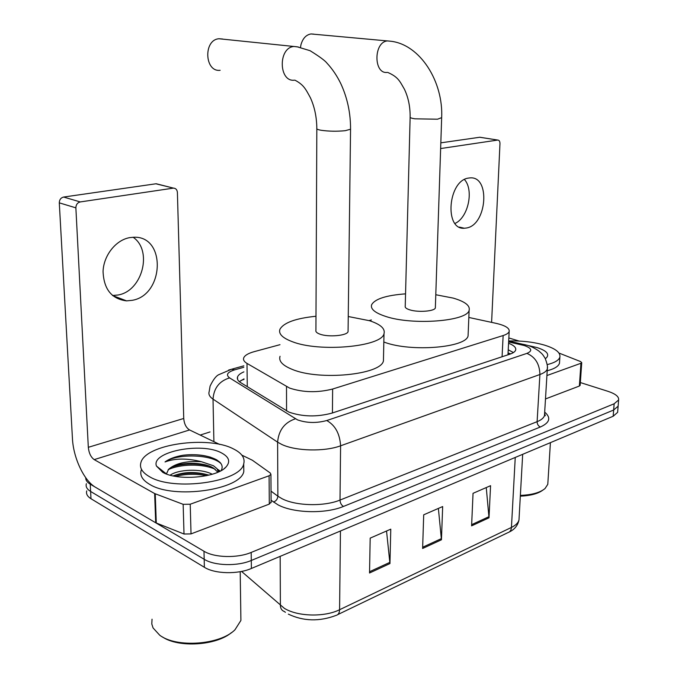 <?xml version="1.0" encoding="UTF-8"?>
<svg xmlns="http://www.w3.org/2000/svg" width="678" height="678" viewBox="0 0 678 678"><rect width="100%" height="100%" fill="white"/><g stroke="black" fill="none" stroke-linecap="round" stroke-linejoin="round"><path stroke-width="1.02" d="M279.997 344.678L254.148 351.67C248.258 353.306 244.775 355.382 243.707 357.882C243.029 359.84 244.122 361.679 246.995 363.408L289.582 388.079C303.193 392.528 317.541 392.842 332.635 389.028L503.135 335.542C506.593 334.432 508.602 333.084 509.17 331.508C509.72 328.22 505.381 325.499 496.143 323.355L468.837 317.457M371.366 319.965L369.103 320.575M243.894 371.866C240.368 373.366 238.249 375.061 237.537 376.96C236.859 378.977 237.927 380.875 240.732 382.655L288.938 412.122C302.566 416.809 316.94 417.131 332.059 413.088L509.746 354.221C513.136 353.077 515.111 351.687 515.67 350.051C516.272 347.585 513.907 345.322 508.568 343.254M580.351 382.561L608.047 391.35C615.599 393.867 619.116 396.74 618.607 399.978L614.141 403.783L251.191 552.434C237.427 558.341 214.426 557.765 203.993 551.256L90.233 484.168C87.115 482.287 85.623 480.143 85.742 477.727M200.179 435.064L210.036 431.937M617.726 411.199L617.633 412.343L613.175 416.241L251.385 568.469C237.673 574.52 214.765 573.935 204.375 567.291L90.988 498.728L90.615 491.457C86.954 489.202 85.53 486.618 86.36 483.702C85.53 486.618 86.954 489.202 90.615 491.457L204.188 559.291L90.615 491.457L90.233 484.168M251.385 568.469L251.292 560.469C237.554 566.444 214.595 565.867 204.188 559.291C214.595 565.867 237.554 566.444 251.292 560.469L613.658 410.021L251.292 560.469L251.191 552.434M618.209 405.037L618.116 406.173L613.658 410.021L618.116 406.173L618.209 405.037M508.237 349.789L513.415 352.56M239.351 381.663L243.987 378.883M486.262 487.558L489.007 517.814L490.567 485.685L473.041 493.321L471.6 525.857L489.007 517.814M386.536 531.001L389.952 563.562L390.774 529.162L370.18 538.129L369.535 572.995L389.952 563.562M438.378 508.415L441.446 539.781L442.666 506.551L423.699 514.814L422.623 548.477L441.446 539.781M90.988 498.728C87.335 496.44 85.92 493.821 86.742 490.88M133.151 237.275C152.923 250.64 142.38 291.04 118.15 294.981L112.506 295.515L126.557 300.871L132.261 300.32C164.483 294.938 166.246 235.495 133.6 237.258L129.778 237.622C115.98 239.919 103.717 255.233 103.056 271.336C103.742 289.15 111.573 298.998 126.557 300.871M271.107 502.034L269.293 504.101L269.098 475.77L190.221 504.22L191.026 533.9L184.009 534.018L155.694 522.772L95.606 487.338C84.08 480.855 73.326 457.947 72.444 438.547L59.291 202.849C59.401 199.696 60.85 197.764 63.63 197.044L80.258 201.934C77.453 202.663 75.987 204.637 75.868 207.849L88.318 447.31C88.928 453.116 90.886 457.218 94.2 459.616L154.643 493.55L183.153 504.322L190.221 504.22M269.293 504.101L191.026 533.9M219.587 444.404L189.577 429.954C186.162 427.784 184.213 423.962 183.738 418.47L177.399 192.467C177.119 189.713 175.822 188.272 173.5 188.128L155.898 183.789L63.63 197.044M155.898 183.789L158.118 184.23M173.144 188.162L80.258 201.934M269.098 475.77L270.929 474.363L270.293 473.032L252.377 460.243L241.834 455.116M231.461 632.608C216.401 645.558 178.475 648.032 162.449 636.93M240.817 614.073L240.91 620.429L235.012 629.726C220.401 644.829 176.602 648.176 159.72 635.218L153.059 627.938L151.796 623.955L152.042 619.192M233.257 448.819C241.792 453.014 245.275 458.048 243.707 463.905C240.766 481.956 173.822 491.618 149.567 476.719C142.185 472.507 139.312 467.761 140.931 462.472C145.668 444.141 208.019 435.488 233.257 448.819M243.733 465.786L243.809 471.481C240.876 489.762 174.068 499.559 149.855 484.473C142.49 480.21 139.609 475.405 141.227 470.049M221.121 470.608C222.799 467.659 222.384 464.888 219.892 462.277L216.68 459.837C207.926 455.311 196.705 453.777 183.035 455.243C175.187 456.616 169.178 458.853 165.025 461.964C175.06 458.201 187.187 458.116 201.408 461.718C186.408 460.76 175.449 463.294 168.542 469.329L166.551 473.736M162.728 472.329L156.474 466.083C150.601 451.811 201.358 441.903 221.291 452.811C229.156 456.913 230.715 461.659 225.96 467.057C216.799 477.727 177.551 481.126 162.728 472.329M208.943 475.151C196.01 471.422 184.069 471.668 173.136 475.914M212.222 474.253C200.942 468.218 178.077 469.388 170.178 475.193M217.858 472.21L213.46 468.057C203.061 461.43 178.441 462.082 170.076 468.091L168.542 469.329M218.553 471.905L216.884 468.549L213.417 465.727L201.408 461.718M208.358 474.939C196.01 472.269 184.289 472.591 173.187 475.922M220.274 471.066L217.358 469.159M208.714 465.879C195.832 463.015 183.645 463.362 172.161 466.905M163.5 471.625L162.805 472.371M210.663 457.235C201.79 454.76 192.586 454.09 183.035 455.243M206.612 475.676C195.849 473.617 185.509 473.854 175.594 476.38M219.358 471.524L218.248 470.812L219.697 471.354M215.214 469.252C202.324 463.388 179.662 464.032 168.178 469.685M164.212 472.193L163.576 472.761M221.053 463.71C211.477 453.946 176.365 453.548 165.025 461.964M222.57 39.002L218.969 38.748C203.188 39.782 204.561 72.334 220.147 70.3M316.829 128.854L315.923 330.271C315.456 331.72 316.796 333.017 319.948 334.161C328.457 337.381 347.195 335.669 348.068 331.635L348.085 330.55M348.255 316.516L369.569 320.728C380.587 324.372 385.401 328.703 384.002 333.72C381.739 346.78 319.465 352.509 292.226 341.661C282.455 337.958 278.361 333.839 279.929 329.305C283.675 322.677 295.701 318.329 315.99 316.253M383.511 357.264L383.434 360.865C381.163 374.748 319.313 380.9 292.26 369.4C282.556 365.476 278.489 361.103 280.048 356.281M313.694 34.112L310.956 33.951C306.083 34.824 302.752 38.426 300.956 44.74L300.49 47.409M410.131 117.379L405.232 306.185C404.834 307.541 406.342 308.761 409.758 309.846C418.114 312.583 434.683 311.304 435.352 307.897L435.378 307.1M435.785 294.735L453.184 298.091C464.955 301.541 470.278 305.609 469.134 310.278C467.396 321.304 412.419 325.576 385.579 316.389C374.934 312.872 370.281 308.982 371.637 304.727C374.951 298.922 386.257 295.294 405.554 293.854M468.184 333.212L468.074 335.856C466.311 347.594 411.682 352.187 385.028 342.441L383.824 342.026M468.6 178.06C448.014 180.382 444.056 230.156 464.354 228.24L466.608 227.978C486.948 224.825 490.626 175.992 470.108 177.89L468.6 178.06M580.165 385.231L579.368 386.045L580.944 363.272L546.917 375.544M579.368 386.045L545.493 398.944M491.601 322.372L499.974 143.609C499.949 141.355 499.211 140.177 497.762 140.058L479.71 137.261L440.827 142.846M479.71 137.261L480.533 137.354M497.618 140.075L440.641 148.55M580.944 363.272L581.724 362.671L580.614 361.586L558.994 353.06M508.839 337.958L519.136 341.059M464.464 179.534C474.142 190.137 468.167 217.689 455.014 223.435M542.781 490.186C537.976 493.711 530.493 495.703 520.323 496.16M547.917 482.228L547.79 484.321L545.07 488.507C540.137 492.626 531.908 494.923 520.365 495.406M508.686 340.966C521.645 340.627 533.552 342 544.409 345.094C555.519 348.551 560.672 352.568 559.867 357.153C558.841 360.281 554.621 362.772 547.205 364.628M559.596 361.433L559.477 363.272C558.469 366.383 554.384 368.874 547.205 370.756M529.323 345.78L537.027 347.56C546.375 350.594 549.57 353.958 546.604 357.653L545.324 358.662L546.604 357.653M286.565 410.978L286.506 386.596M510.78 353.848L508.068 353.009M242.707 379.824L243.987 379.231M332.423 412.97L332.635 389.028M247.284 386.706L246.995 363.408M502.076 356.764L503.135 335.542M243.834 367.281L234.647 369.849C227.316 372.188 225.63 374.866 229.588 377.892L297.532 419.877C306.778 423.089 316.516 423.309 326.745 420.529L526.899 353.391C532.764 350.857 531.883 348.238 524.247 345.526L508.636 341.924M547.392 366.984L547.315 368.942C546.612 371.112 544.146 372.968 539.908 374.51L340.593 445.802C324.576 451.836 295.752 451.167 281.768 444.446L277.607 442.166L277.87 496.186L281.98 498.677C295.778 506 324.203 506.686 340.009 500.067L537.112 421.674C541.315 419.97 543.764 417.928 544.476 415.546L544.595 413.588M544.688 412.105C551.248 417.75 549.807 422.716 540.349 427.004L343.458 506.441C341.339 505.135 340.186 503.008 340.009 500.067L340.593 445.802C339.831 433.674 335.212 425.25 326.745 420.529M525.797 344.924L523.357 344.356L521.729 344.865M343.458 506.441C325.694 514 293.549 513.221 278.065 504.873L271.098 500.279M203.993 551.256L204.375 567.291M614.141 403.783L613.175 416.241M295.422 418.792C284.607 422.428 278.666 430.216 277.607 442.166L213.019 399.13L213.901 441.666M229.588 377.892C219.375 381.028 213.858 388.104 213.019 399.13C209.587 396.783 208.299 394.282 209.163 391.63L210.095 386.096C213.129 379.816 215.985 376.019 218.672 374.722L231.562 369.247L228.605 370.061M271.039 491.152L277.87 496.186C277.616 499.093 276.149 501.042 273.454 502.042M526.899 353.391C535.298 357.009 539.637 364.052 539.908 374.51L537.112 421.674C537.179 424.225 538.256 426.004 540.349 427.004M234.647 369.849L231.562 369.247L243.817 365.832M241.563 571.427L284.311 608.302C297.489 616.607 324.525 617.319 339.585 609.725C339.466 612.904 338.364 614.768 336.288 615.319C319.507 621.709 303.524 621.319 288.336 614.132M285.413 612.31L284.336 611.514C281.819 610.581 280.497 608.564 280.387 605.471L280.175 556.358M337.771 614.599L507.864 532.654C510.009 532.018 511.204 530.281 511.441 527.433C515.729 525.34 518.246 522.831 518.992 519.907L519.128 517.492M340.449 530.993L339.585 609.725L511.441 527.433L515.246 457.447M441.403 538.603L422.657 547.239M389.901 562.342L369.552 571.715M488.982 516.67L471.651 524.662M183.738 418.47L88.318 447.31M189.577 429.954L94.2 459.616M155.694 522.772L154.643 493.55M75.868 207.849L59.291 202.849M155.245 493.821L156.287 523.06M184.009 534.018L183.153 504.322M295.091 80.25C303.736 84.843 305.659 89.047 310.38 97.717C314.524 106.734 316.677 116.921 316.829 128.295C316.346 129.015 317.753 129.668 321.067 130.261C328.838 131.371 336.907 131.507 345.263 130.684L350.551 129.218L350.56 128.676M294.549 80.165C278.709 82.462 277.861 47.689 293.896 46.485L298.345 46.994M387.85 72.478C398.444 77.131 399.834 81.402 404.435 89.259C408.326 97.488 410.224 106.726 410.139 116.972C409.741 117.641 411.334 118.26 414.919 118.819L437.496 119.209L441.658 117.65M387.308 72.402C373.451 74.461 373.476 41.867 387.469 40.917L390.782 41.239M510.653 353.899L508.059 353.23M243.995 379.417L240.987 380.434M507.975 354.806L509.17 331.508M544.604 413.436L545.315 415.716L544.476 415.546L547.315 368.942C547.892 367.171 547.163 363.62 545.137 358.289C542.112 353.492 542.163 353.975 538.696 350.899C534.137 347.797 530.094 345.873 526.569 345.136L508.678 341.068M618.607 399.978L617.633 412.343M237.571 379.358L237.537 376.96M522.679 454.319L518.992 519.907C517.856 525.399 514.653 529.408 509.373 531.933M173.5 188.128L156.254 183.755M270.929 474.363L271.115 502.627M240.198 571.69L240.91 620.429M243.707 463.905L243.809 471.481M166.534 474.024L156.474 466.083M224.054 468.71L225.96 467.057M348.068 331.635L350.551 129.218C350.636 113.141 347.399 97.979 340.839 83.716C337.025 75.834 332.373 68.953 326.881 63.046C324.999 60.613 319.397 56.494 310.066 50.697L297.201 46.816L218.969 38.748M384.002 333.72L383.434 360.865M435.352 307.897L441.649 118.048C443.548 81.589 420.063 44.417 390.647 41.222L310.956 33.951M469.134 310.278L468.074 335.856M459.37 227.105L464.354 228.24M497.762 140.058L479.855 137.244M581.724 362.671L580.148 385.409M550.409 442.649L547.79 484.321M559.867 357.153L559.477 363.272"/></g></svg>
